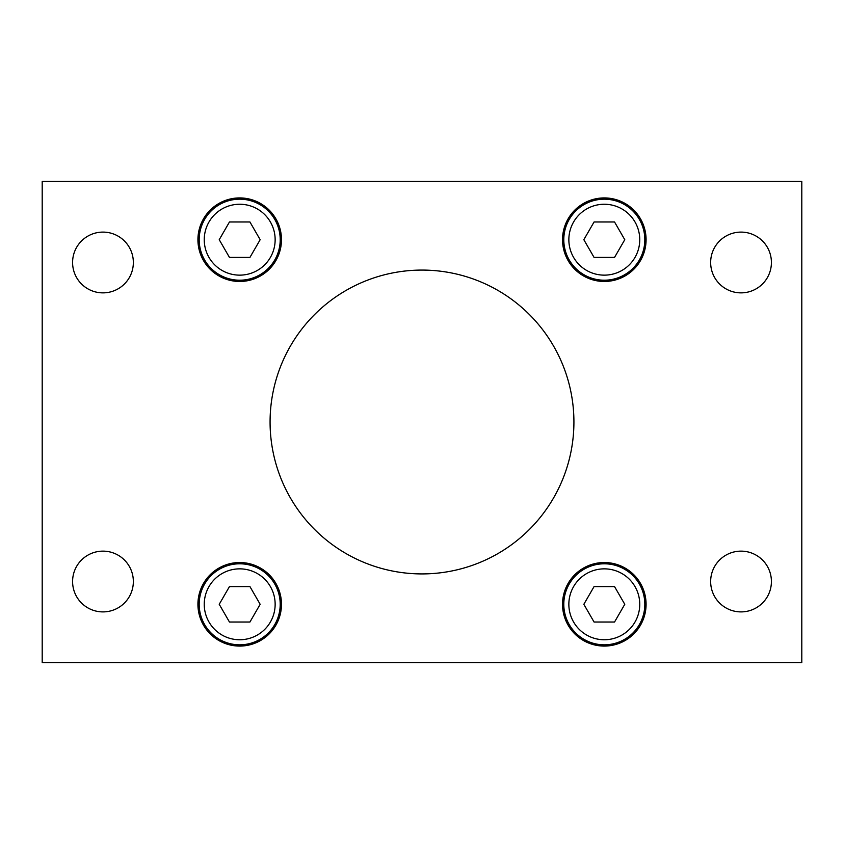 <?xml version="1.0" encoding="UTF-8"?>
<svg xmlns="http://www.w3.org/2000/svg" width="844" height="844" viewBox="0 0 844 844"><rect width="100%" height="100%" fill="white"/><g stroke="black" fill="none" stroke-linecap="round" stroke-linejoin="round"><path stroke-width="1.27" d="M646.082 604.304A41.778 41.778 0 0 1 583.415 640.48A41.778 41.778 0 0 1 583.415 568.128A41.778 41.778 0 0 1 646.082 604.304M281.474 604.304A41.778 41.778 0 0 1 218.807 640.48A41.778 41.778 0 0 1 218.807 568.128A41.778 41.778 0 0 1 281.474 604.304M646.082 239.696A41.778 41.778 0 0 1 583.415 275.872A41.778 41.778 0 0 1 583.415 203.52A41.778 41.778 0 0 1 646.082 239.696M281.474 239.696A41.778 41.778 0 0 1 218.807 275.872A41.778 41.778 0 0 1 218.807 203.52A41.778 41.778 0 0 1 281.474 239.696M573.92 422A151.92 151.92 0 0 1 346.04 553.569A151.92 151.92 0 0 1 346.04 290.431A151.92 151.92 0 0 1 573.92 422M771.416 581.516A30.384 30.384 0 0 1 725.84 607.828A30.384 30.384 0 0 1 725.84 555.204A30.384 30.384 0 0 1 771.416 581.516M133.352 581.516A30.384 30.384 0 0 1 87.776 607.828A30.384 30.384 0 0 1 87.776 555.204A30.384 30.384 0 0 1 133.352 581.516M771.416 262.484A30.384 30.384 0 0 1 725.84 288.796A30.384 30.384 0 0 1 725.84 236.172A30.384 30.384 0 0 1 771.416 262.484M133.352 262.484A30.384 30.384 0 0 1 87.776 288.796A30.384 30.384 0 0 1 87.776 236.172A30.384 30.384 0 0 1 133.352 262.484M801.8 181.46L801.8 662.54L42.2 662.54L42.2 181.46L801.8 181.46M239.696 199.184A40.512 40.512 0 0 0 199.184 239.696A40.512 40.512 0 0 0 239.696 280.208A40.512 40.512 0 0 0 280.208 239.696A40.512 40.512 0 0 0 239.696 199.184M229.462 221.972L249.929 221.972L260.163 239.696L249.929 257.42L229.462 257.42L219.229 239.696L229.462 221.972M239.696 563.792A40.512 40.512 0 0 0 199.184 604.304A40.512 40.512 0 0 0 239.696 644.816A40.512 40.512 0 0 0 280.208 604.304A40.512 40.512 0 0 0 239.696 563.792M229.462 586.58L249.929 586.58L260.163 604.304L249.929 622.028L229.462 622.028L219.229 604.304L229.462 586.58M604.304 563.792A40.512 40.512 0 0 0 563.792 604.304A40.512 40.512 0 0 0 604.304 644.816A40.512 40.512 0 0 0 644.816 604.304A40.512 40.512 0 0 0 604.304 563.792M594.071 586.58L614.537 586.58L624.771 604.304L614.537 622.028L594.071 622.028L583.837 604.304L594.071 586.58M604.304 199.184A40.512 40.512 0 0 0 563.792 239.696A40.512 40.512 0 0 0 604.304 280.208A40.512 40.512 0 0 0 644.816 239.696A40.512 40.512 0 0 0 604.304 199.184M594.071 221.972L614.537 221.972L624.771 239.696L614.537 257.42L594.071 257.42L583.837 239.696L594.071 221.972M275.144 239.696A35.448 35.448 0 0 1 239.696 275.144A35.448 35.448 0 0 1 204.248 239.696A35.448 35.448 0 0 1 239.696 204.248A35.448 35.448 0 0 1 275.144 239.696M275.144 604.304A35.448 35.448 0 0 1 239.696 639.752A35.448 35.448 0 0 1 204.248 604.304A35.448 35.448 0 0 1 239.696 568.856A35.448 35.448 0 0 1 275.144 604.304M639.752 604.304A35.448 35.448 0 0 1 604.304 639.752A35.448 35.448 0 0 1 568.856 604.304A35.448 35.448 0 0 1 604.304 568.856A35.448 35.448 0 0 1 639.752 604.304M639.752 239.696A35.448 35.448 0 0 1 604.304 275.144A35.448 35.448 0 0 1 568.856 239.696A35.448 35.448 0 0 1 604.304 204.248A35.448 35.448 0 0 1 639.752 239.696"/></g></svg>
